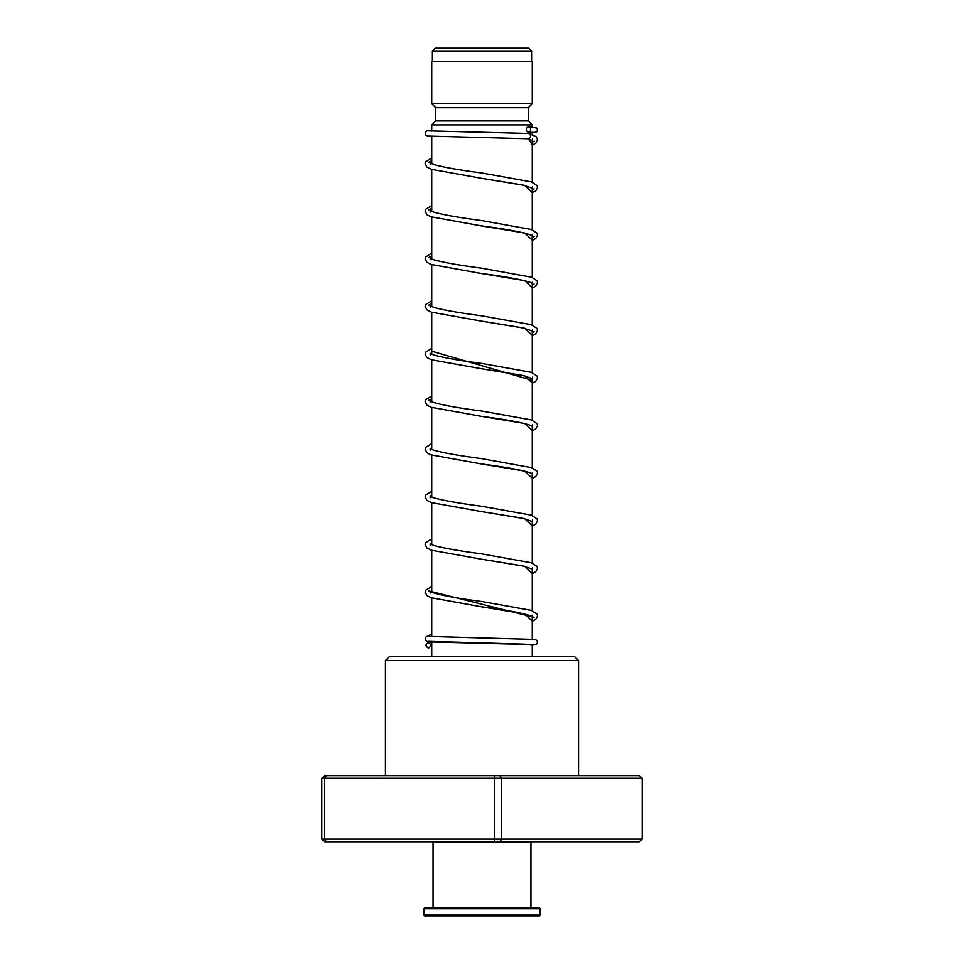<?xml version="1.0" encoding="UTF-8"?>
<svg xmlns="http://www.w3.org/2000/svg" width="964" height="964" viewBox="0 0 964 964"><rect width="100%" height="100%" fill="white"/><g stroke="black" fill="none" stroke-linecap="round" stroke-linejoin="round"><path stroke-width="1.45" d="M435.186 48.2L528.814 48.2L531.598 50.971L432.402 50.971L435.186 48.2M531.598 61.431L531.598 50.971M432.402 61.431L432.402 50.971M532.261 656.58L532.261 644.482M532.261 639.168L532.261 616.611M532.261 610.73L532.261 569.001M532.261 563.121L532.261 521.379M532.261 515.511L532.261 473.77M532.261 467.902L532.261 426.16M532.261 420.28L532.261 378.551M532.261 372.67L532.261 330.941M532.261 325.061L532.261 283.32M532.261 277.451L532.261 235.71M532.261 229.842L532.261 188.101M532.261 182.22L532.261 140.467M532.261 134.719L532.261 132.345M532.261 127.055L532.261 124.91L431.739 124.91L431.739 131.092M431.739 656.58L431.739 641.916M431.739 636.601L431.739 597.945M431.739 592.27L431.739 550.323M431.739 544.66L431.739 502.714M431.739 497.05L431.739 455.104M431.739 449.441L431.739 407.495M431.739 401.819L431.739 359.873M431.739 354.21L431.739 312.264M431.739 306.6L431.739 264.654M431.739 258.991L431.739 217.045M431.739 211.381L431.739 169.435M431.739 163.76L431.739 136.394M431.739 124.91L435.716 120.946L528.284 120.946L532.261 124.91M528.284 120.946L528.284 107.715L532.261 103.751L532.261 61.431L431.739 61.431L431.739 103.751L532.261 103.751M435.716 120.946L435.716 107.715L528.284 107.715M435.716 107.715L431.739 103.751M385.455 660.545L389.42 656.58L574.58 656.58L578.545 660.545L385.455 660.545L385.455 775.61M642.205 778.249L321.795 778.249L324.651 775.61L639.349 775.61L642.205 778.249L642.205 839.09L639.349 841.741L324.651 841.741L321.795 839.09L642.205 839.09M326.471 775.61L324.362 778.249L324.362 839.09L326.471 841.741M494.773 775.61L494.773 841.741M499.738 775.61L501.678 778.249L501.678 839.09L499.738 841.741M321.795 778.249L321.795 839.09M428.365 647.953C431.462 646.193 431.462 644.422 428.341 642.663C425.245 644.422 425.245 646.193 428.365 647.953L428.799 647.916M427.401 636.216L429.763 636.481M532.261 145.142L535.815 143.19L537.526 139.214L535.936 136.575L528.573 133.478C531.26 135.237 531.2 137.008 528.368 138.768L528.212 138.768M528.465 126.862A2.651 2.326 -90 0 0 528.465 132.152A2.651 2.326 -90 0 0 528.465 126.862M428.341 642.663L431.739 642.398M530.14 841.741L530.935 842.536L433.065 842.536L433.065 907.859M540.189 915.005L539.394 915.8L424.606 915.8L423.811 915.005L540.189 915.005L540.189 908.654L423.811 908.654L423.811 915.005M423.811 908.654L424.606 907.859L539.394 907.859L540.189 908.654M534.104 141.19L532.261 142.274L534.104 141.19M431.739 160.747L428.618 162.35L431.739 160.747M534.08 188.823L532.261 189.884L534.08 188.823M431.739 208.369L428.618 209.959L431.739 208.369M534.08 236.445L532.261 237.493L534.08 236.445M431.739 255.978L428.618 257.569L431.739 255.978M534.08 284.055L532.261 285.103L534.08 284.055M431.739 303.588L428.618 305.178L431.739 303.588M534.08 331.664L532.261 332.725L534.08 331.664M431.739 351.197L532.261 380.334L431.739 351.197M431.739 398.819L428.618 400.409L431.739 398.819M428.618 590.86L534.08 617.334L428.618 590.86M428.39 641.337L524.814 644.145L532.261 645.145L536.068 644.554L537.526 642.542L536.972 640.494L534.863 639.409L428.691 636.397M528.368 138.768L532.261 144.949M431.739 163.422L431.089 163.687M532.502 186.691L532.502 188.293L522.633 184.968L481.181 178.244L524.657 185.401L532.261 192.559M431.739 211.044L431.089 211.297M532.502 234.3L532.514 235.915L531.152 235.12C522.681 232.143 506.028 229.058 481.205 225.853L524.669 233.011L532.261 240.169M431.739 258.653L431.089 258.906M532.514 281.91L532.502 283.524L531.164 282.729C522.669 279.753 506.016 276.668 481.169 273.463L524.657 280.62L532.261 287.79M431.739 306.263L431.089 306.516M532.502 329.519L532.502 331.134L522.645 327.808L481.157 321.072L524.645 328.23L532.261 335.4M431.739 353.872L431.089 354.137M532.502 377.141L532.502 378.744L522.633 375.418L481.193 368.694L524.657 375.852L532.261 383.009M431.739 401.494L431.089 401.747M532.502 424.75L532.514 426.353L531.152 425.57C522.681 422.594 506.028 419.509 481.205 416.303L524.657 423.461L532.261 430.619M431.739 449.103L431.089 449.357M532.514 472.36L532.502 473.975L531.164 473.179C522.669 470.203 506.004 467.106 481.157 463.913L524.645 471.071L532.261 478.228M431.739 496.713L431.089 496.966M532.502 519.97L532.502 521.584L522.633 518.258L481.157 511.523L524.645 518.68L532.261 525.85M431.739 544.323L431.089 544.588M532.502 567.579L532.502 569.194L522.633 565.868L481.193 559.144L524.657 566.302L532.261 573.46M431.739 591.932L431.089 592.197M532.502 615.201L532.514 616.803L531.152 616.02C522.681 613.044 506.028 609.947 481.193 606.754L524.657 613.911L532.261 621.069M578.545 660.545L578.545 775.61M427.209 636.312L427.45 636.204C425.582 636.879 424.907 638.12 425.413 639.939L427.04 641.434L432.981 641.976L533.984 644.615M527.609 138.623L532.574 140.684L532.49 139.069M532.261 192.752L535.695 190.92L537.551 187.498L537.02 185.558L531.309 181.871L481.602 172.954C459.322 170.062 443.283 167.218 433.475 164.422L430.185 162.88L430.185 164.495M532.261 240.373L535.695 238.53L537.551 235.108L537.02 233.168L531.309 229.48L481.626 220.563C459.744 217.719 443.814 214.912 433.848 212.164L430.185 210.489L430.185 212.104M532.261 287.983L535.695 286.139L537.551 282.717L537.02 280.777L531.682 277.234L481.59 268.173C459.31 265.281 443.271 262.437 433.463 259.641L430.185 258.099L430.185 259.714M532.261 335.593L535.779 333.689L537.551 330.327L537.02 328.399L531.309 324.711L481.578 315.782C459.708 312.938 443.802 310.143 433.848 307.383L430.185 305.709L430.185 307.323M532.261 383.202L535.695 381.37L537.551 377.948L537.02 376.008L531.309 372.321L481.614 363.404C459.334 360.512 443.283 357.668 433.475 354.873L430.185 353.33L430.185 354.945M532.261 430.824L535.695 428.98L537.551 425.558L537.02 423.618L531.309 419.93L481.626 411.013C456.719 407.808 440.018 404.711 431.523 401.723L430.185 400.94L430.185 402.554M532.261 478.433L535.695 476.59L537.551 473.167L537.02 471.227L531.67 467.673L481.578 458.623C459.298 455.731 443.259 452.887 433.463 450.092L430.185 448.549L430.185 450.164M532.261 526.043L535.779 524.139L537.551 520.777L537.02 518.849L531.309 515.162L481.578 506.233C459.72 503.389 443.802 500.593 433.848 497.834L430.185 496.159L430.185 497.773M532.261 573.652L535.695 571.821L537.551 568.386L537.02 566.458L531.309 562.771L481.614 553.854C459.334 550.962 443.283 548.118 433.475 545.323L430.185 543.78L430.185 545.383M532.261 621.262L535.695 619.43L537.551 616.008L537.02 614.068L531.309 610.381L481.614 601.464C456.707 598.258 440.018 595.162 431.523 592.173L430.185 591.39L430.185 593.005M528.284 138.768L427.751 136.081L425.727 135.02L425.714 131.682L427.498 130.646L431.739 130.285M528.368 132.152L533.972 132.478M528.646 133.478L428.703 130.887M528.561 126.862L536.599 127.995L537.514 129.598L536.972 131.694L532.261 133.02M431.739 157.939L425.666 161.747L425.136 163.687L426.907 167.049L431.426 169.315L481.181 178.244M431.739 205.549L425.702 209.296L425.136 211.297L426.992 214.731L431.053 216.792L481.205 225.853M431.739 253.171L425.666 256.978L425.136 258.918L426.992 262.341L431.041 264.401L481.169 273.463M431.739 300.78L425.666 304.588L425.136 306.528L426.907 309.878L431.414 312.155L481.157 321.072M431.739 348.39L425.666 352.197L425.136 354.137L426.907 357.499L431.426 359.765L481.193 368.694M431.739 395.999L425.702 399.747L425.136 401.747L426.992 405.181L431.053 407.242L481.205 416.303M431.739 443.609L425.666 447.429L425.136 449.357L426.992 452.791L431.041 454.851L481.157 463.913M431.739 491.23L425.666 495.038L425.136 496.978L426.907 500.328L431.414 502.606L481.157 511.523M431.739 538.84L425.666 542.648L425.136 544.588L426.907 547.95L431.426 550.215L481.193 559.144M431.739 586.449L425.702 590.197L425.136 592.197L426.992 595.619L431.053 597.692L481.193 606.754M431.739 634.047L427.305 636.252M433.86 841.741L433.065 842.536M530.935 842.536L530.935 907.859"/></g></svg>
